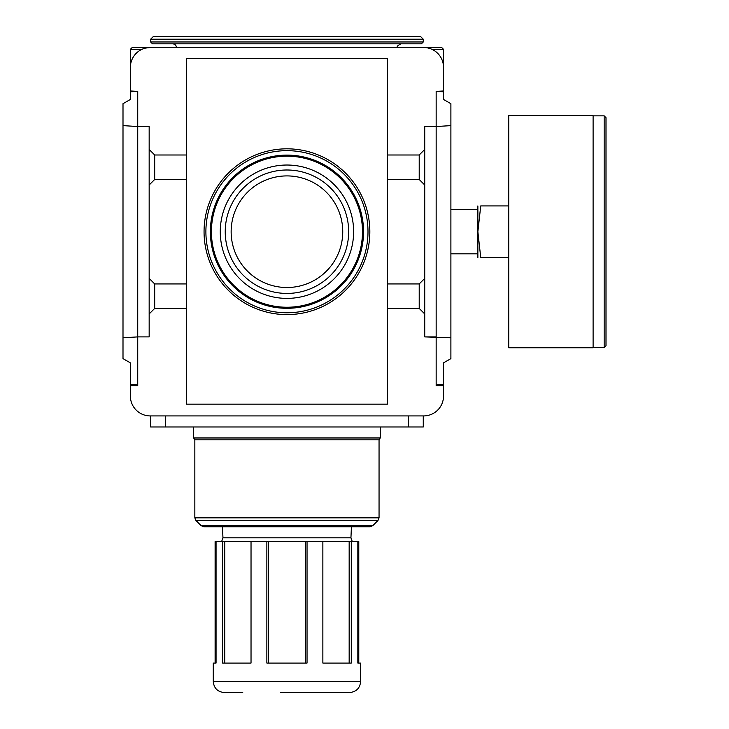 <?xml version="1.0" encoding="UTF-8"?>
<svg xmlns="http://www.w3.org/2000/svg" width="729" height="729" viewBox="0 0 729 729"><rect width="100%" height="100%" fill="white"/><g stroke="black" fill="none" stroke-linecap="round" stroke-linejoin="round"><path stroke-width="1.09" d="M443.469 65.92L443.524 49.344L441.683 47.503L150.265 47.503L145.536 48.078M141.909 49.344L130.373 49.344L132.213 47.503L150.265 47.503A19.893 19.893 0 0 0 130.373 67.396L130.373 90.979L137.735 91.344L130.373 91.799L130.373 99.454L123.001 103.7L123.001 358.613L130.373 362.869L130.373 384.52L137.735 384.976L137.735 336.898L123.001 337.791M242.739 692.55L224.313 692.55C217.607 691.894 213.916 688.212 213.269 681.497L360.627 681.497C359.98 688.212 356.29 691.894 349.583 692.55L280.683 692.55M224.732 663.08L224.732 541.501L222.609 541.501L222.609 663.08L251.031 663.08L251.031 541.501L266.86 541.501L266.86 663.08L307.037 663.08L307.037 541.501L358.786 541.501L358.786 663.08M360.627 681.497L360.627 663.08L357.839 663.08L357.839 541.501M322.865 541.501L322.865 663.08L351.287 663.08L351.287 541.501M349.164 663.08L349.164 541.501M305.542 663.08L305.542 541.501L307.037 541.501M305.542 541.501L266.86 541.501M268.354 663.08L268.354 541.501M224.732 541.501L251.031 541.501M213.269 681.497L213.269 663.08L216.057 663.08L216.057 541.501L222.609 541.501M215.11 663.08L215.11 541.501L216.057 541.501M193.65 426.975L193.65 437.974L380.246 437.974L380.246 426.975M380.246 437.974L379.053 439.815L194.843 439.815L193.65 437.974M194.843 439.815L194.843 517.863L379.053 517.863L379.053 439.815M201.131 525.682L372.765 525.682L370.159 526.766L203.737 526.766L201.131 525.682L195.919 520.47L194.843 517.863M370.159 526.766L351.424 526.766L350.941 537.811L222.956 537.811L222.473 526.766M221.643 541.501L222.956 537.811M423.267 415.922L423.267 426.975L150.63 426.975L150.63 415.922M423.267 39.211L150.63 39.211L153.4 36.45L420.496 36.45L423.267 39.211L423.267 41.972L421.417 43.822L152.479 43.822L150.63 41.972L423.267 41.972M150.63 39.211L150.63 41.972M172.737 43.822C174.978 44.041 176.208 45.262 176.427 47.503M168.891 47.503L149.819 47.503M424.078 47.503L405.005 47.503M137.735 384.976L137.735 385.714L130.373 385.714L130.373 396.029A19.893 19.893 0 0 0 150.265 415.922L423.631 415.922A19.893 19.893 0 0 0 443.524 396.029L443.524 385.714L436.161 385.714L436.161 384.976L443.524 384.52L443.524 362.869L450.896 358.613L450.896 337.791L424.734 336.898L424.734 185.011L419.211 179.48L387.527 179.48L387.527 404.13L186.369 404.13L186.369 308.431L154.685 308.431L149.163 313.953L149.163 126.527L137.735 126.527L149.163 126.527M424.734 278.414L419.211 283.936L387.527 283.936M419.211 283.936L419.211 308.431L387.527 308.431M424.734 313.953L419.211 308.431M424.734 185.011L424.734 149.463L419.211 154.995L387.527 154.995L387.527 179.48M419.211 154.995L419.211 179.48M149.163 278.414L154.685 283.936L186.369 283.936L186.369 154.995L154.685 154.995L154.685 179.48L149.163 185.011M154.685 154.995L149.163 149.463M186.369 179.48L154.685 179.48M154.685 283.936L154.685 308.431M186.369 283.936L186.369 308.431M450.896 337.791L450.896 103.7L443.524 99.454L443.524 91.799L436.161 91.344L443.524 90.979L443.524 67.396A19.893 19.893 0 0 0 423.631 47.503M424.734 336.898L436.161 336.898L436.161 126.527L450.896 125.625M424.734 149.463L424.734 126.527L436.161 126.527L424.734 126.527M149.163 313.953L149.163 336.898L137.735 336.898L137.735 91.344M123.001 125.625L137.735 126.527M149.163 336.898L137.735 336.898M186.369 154.995L186.369 58.557L387.527 58.557L387.527 154.995M231.148 231.713A55.796 55.796 0 0 0 314.846 280.036A55.796 55.796 0 0 0 314.846 183.389A55.796 55.796 0 0 0 231.148 231.713M204.056 231.713A82.896 82.896 0 0 0 328.396 303.501A82.896 82.896 0 0 0 328.396 159.924A82.896 82.896 0 0 0 204.056 231.713A82.896 82.896 0 0 0 328.396 303.501A82.896 82.896 0 0 0 328.396 159.924A82.896 82.896 0 0 0 204.056 231.713M210.362 231.713A76.591 76.591 0 0 0 325.243 298.043A76.591 76.591 0 0 0 325.243 165.383A76.591 76.591 0 0 0 210.362 231.713M211.419 231.713A75.524 75.524 0 0 0 324.715 297.122A75.524 75.524 0 0 0 324.715 166.303A75.524 75.524 0 0 0 211.419 231.713M220.267 231.713A66.685 66.685 0 0 0 320.286 289.459A66.685 66.685 0 0 0 320.286 173.958A66.685 66.685 0 0 0 220.267 231.713M225.234 231.713A61.71 61.71 0 0 0 317.808 285.157A61.71 61.71 0 0 0 317.808 178.268A61.71 61.71 0 0 0 225.234 231.713M436.161 384.976L436.161 336.898M130.373 49.344L130.427 65.92M436.161 126.527L436.161 91.344M508.733 257.501L480.73 257.501C477.012 257.501 477.012 257.501 480.73 257.501L477.869 231.713L480.73 205.924C477.012 205.924 477.012 205.924 480.73 205.924L508.733 205.924M477.869 205.924L477.869 257.501M508.733 231.713L508.733 347.76L593.105 347.76L593.105 115.656L508.733 115.656L508.733 231.713M604.159 347.578L604.159 115.847L605.999 117.688L605.999 345.737L604.159 347.578L593.105 347.578M443.524 49.344L431.996 49.344M195.919 520.47L377.977 520.47L379.053 517.863M165.374 426.975L165.374 415.922M408.522 426.975L408.522 415.922M205.897 231.713A81.056 81.056 0 0 0 327.476 301.906A81.056 81.056 0 0 0 327.476 161.519A81.056 81.056 0 0 0 205.897 231.713M372.765 525.682L377.977 520.47M352.253 541.501L350.941 537.811M397.469 47.503C396.549 46.592 397.77 45.362 401.16 43.822M604.159 115.847L593.105 115.847M477.422 209.606L450.896 209.606M477.422 253.82L450.896 253.82"/></g></svg>
